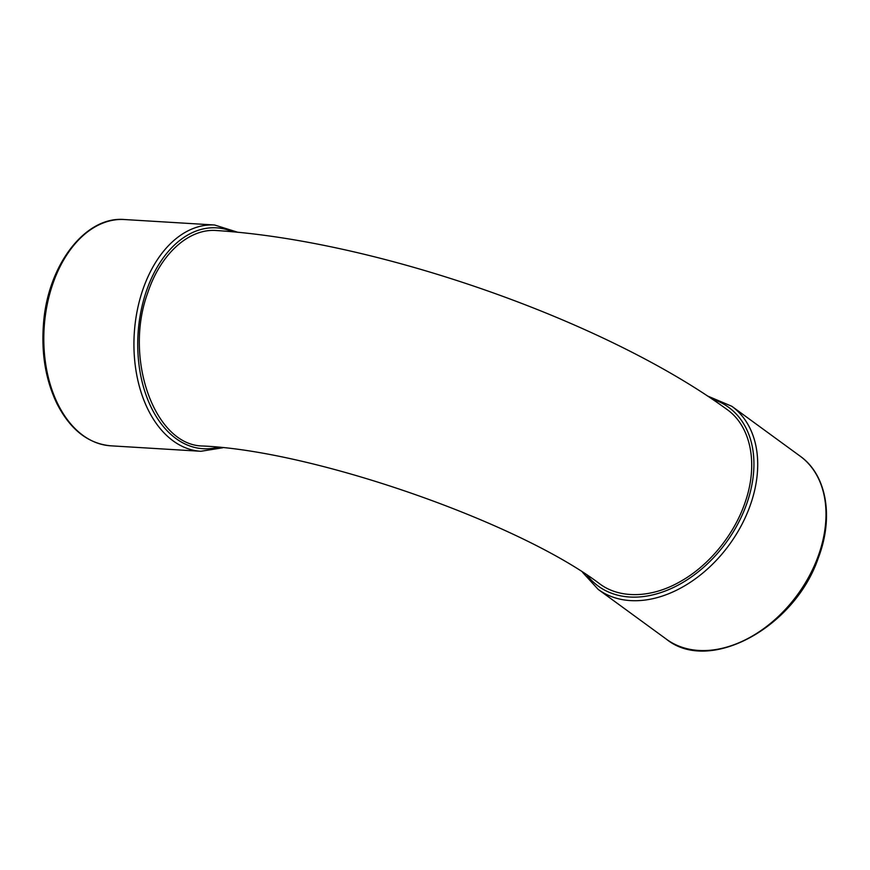 <?xml version="1.0" encoding="UTF-8"?>
<svg xmlns="http://www.w3.org/2000/svg" width="870" height="870" viewBox="0 0 870 870"><rect width="100%" height="100%" fill="white"/><g stroke="black" fill="none" stroke-linecap="round" stroke-linejoin="round"><path stroke-width="1.3" d="M147.704 292.951C123.464 358.581 154.816 445.679 202.862 446.005C315.038 450.91 519.325 522.74 600.202 584.205C620.593 599.147 652.576 598.016 681.569 580.823C710.007 564.554 734.726 533.799 745.362 501.675C758.401 463.851 750.962 426.115 726.733 409.27C603.323 319.605 376.21 240.631 216.652 230.55C188.997 228.136 160.439 253.953 147.704 292.951M200.861 451.28L110.74 445.81A113.339 73.613 -86.5 0 1 44.12 328.218A113.339 73.613 -86.5 0 1 124.464 219.534L214.596 225.004A113.339 73.613 93.5 0 0 134.252 333.688A113.339 73.613 93.5 0 0 200.861 451.28L222.611 447.8M217.783 447.289A110.642 71.862 -86.5 0 1 138.156 332.253A110.642 71.862 -86.5 0 1 232.964 231.855M712.008 399.047A110.642 77.68 126.1 0 1 727.472 540.716A110.642 77.68 126.1 0 1 587.109 575.266M582.585 572.351L598.179 589.392A113.339 79.572 -53.9 0 0 729.277 544.761A113.339 79.572 -53.9 0 0 731.833 406.29L707.234 395.861M731.833 406.29L800.139 456.152A113.339 79.572 126.1 0 1 797.572 594.612A113.339 79.572 126.1 0 1 666.474 639.243L598.179 589.392M214.596 225.004L238.01 232.344M110.74 445.81C88.229 443.711 70.318 429.693 57.007 403.767C45.686 380.255 41.184 353.601 43.5 323.803C47.632 265.328 85.173 215.912 124.464 219.534M800.139 456.152C826.728 474.9 833.971 517.204 818.311 557.975C794.745 627.564 709.387 674.119 666.474 639.243"/></g></svg>
